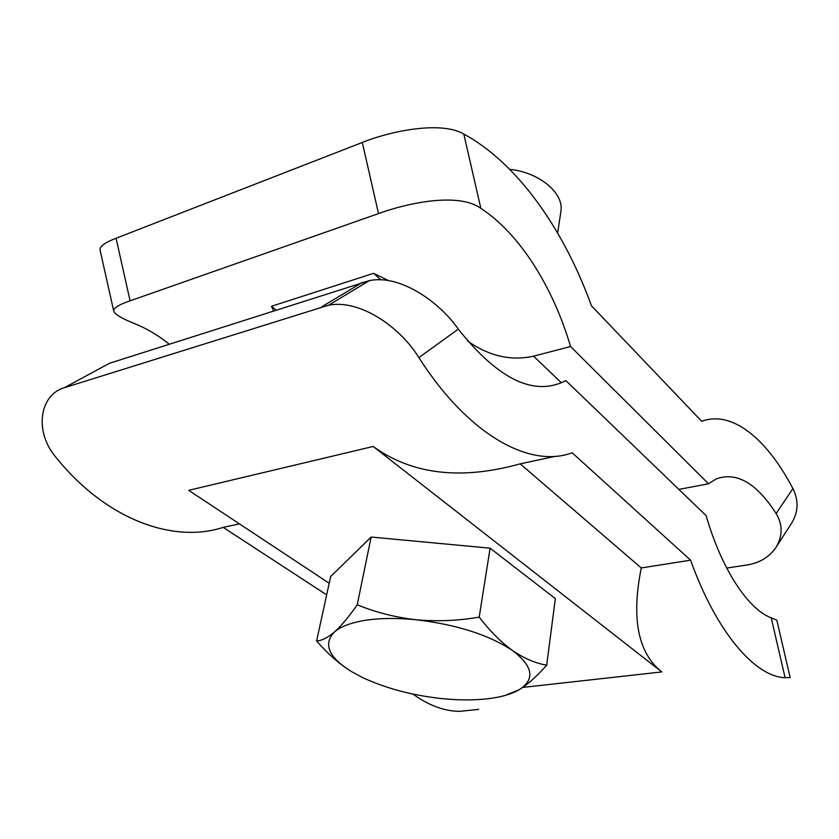 <?xml version="1.0" encoding="UTF-8"?>
<svg xmlns="http://www.w3.org/2000/svg" width="839" height="839" viewBox="0 0 839 839"><rect width="100%" height="100%" fill="white"/><g stroke="black" fill="none" stroke-linecap="round" stroke-linejoin="round"><path stroke-width="1.26" d="M467.533 340.959C488.896 356.082 510.909 361.158 533.573 356.187L570.562 346.517C553.09 287.137 519.614 233.557 480.852 208.376C459.006 192.341 408.824 202.514 378.515 213.599L130.087 300.834C118.729 304.651 113.286 308.123 113.747 311.227C115.163 314.635 122.735 319.019 136.442 324.378C148 329.276 158.917 335.873 169.226 344.168M388.772 280.698L373.607 273.325L380.854 279.89M480.852 208.376L463.82 134.093C441.775 120.921 392.086 130.465 362.312 142.462L116.076 238.255C104.833 242.555 99.495 246.477 100.061 250.022L113.747 311.227M726.71 568.066L747.224 564.951C760.144 562.749 769.814 556.76 776.243 546.997C782.777 535.681 782.735 524.522 776.127 513.51L792.897 488.56C798.728 500.327 798.392 511.717 791.89 522.739L791.418 523.463M776.127 513.51C756.558 483.086 736.6 471.549 716.244 478.901L708.525 483.799L570.562 346.517M463.82 134.093C517.296 162.923 564.018 229.655 591.422 305.753L701.687 421.293C732.132 409.988 766.93 438.891 792.897 488.56M708.525 483.799L678.866 489.389M276.01 309.99L271.49 306.277L273.535 310.787M509.734 169.342C539.32 172.32 563.986 193.096 560.945 211.134L560.767 212.288M505.214 695.437L519.362 689.606C511.475 694.252 500.537 697.345 486.557 698.897L486.326 698.918C472.179 700.397 456.71 700.219 439.909 698.394C410.586 694.975 384.619 687.938 362.008 677.272L351.132 671.378C328.521 657.147 322.963 644.016 334.446 631.998C340.781 626.481 351.205 622.58 365.72 620.273C380.434 618.06 397.267 617.892 416.196 619.759C395.4 617.368 375.746 612.376 357.225 604.793C349.003 616.644 341.41 625.705 334.446 631.998C327.598 637.776 321.662 640.755 316.618 640.923C326.319 652.155 336.449 661.415 347.01 668.725M546.671 665.191C535.513 663.292 524.155 658.416 512.587 650.571C533.038 666.26 535.303 679.275 519.362 689.606C528.035 684.194 537.138 676.056 546.671 665.191L555.345 598.606L490.102 548.182L479.195 617.126C458.104 620.766 437.109 621.647 416.196 619.759C456.815 624.604 488.948 634.871 512.587 650.571C501.072 642.223 489.934 631.075 479.195 617.126M316.618 640.923L330.671 576.508L371.153 537.044L490.102 548.182M357.225 604.793L371.153 537.044M373.177 446.474C412.001 474.538 461.01 480.328 520.201 463.852L641.269 567.951C631.138 618.416 637.986 653.078 661.814 671.934L373.177 446.474L188.723 490.333L329.203 583.252M771.188 617.787C748.178 609.45 721.425 568.926 706.134 515.639L565.864 380.612C534.338 396.857 498.492 379.7 458.304 329.14L418.892 357.603C469.011 436.133 530.762 468.529 572.135 452.745L690.602 560.179C716.118 631.746 755.027 676.937 785.094 677.713L790.149 677.566L776.841 620.231L771.188 617.787L785.094 677.713M326.665 594.861L223.174 527.364C173.746 543.724 106.165 519.823 56.066 457.454C33.675 431.277 39.737 394.624 64.383 387.702L328.626 305.197C359.501 299.083 399.668 326.392 418.892 357.603M478.723 709.354L459.636 711.367C444.251 711.21 428.666 705.442 412.893 694.042M64.383 387.702L109.437 363.297L369.37 280.625C399.784 274.248 438.965 301.369 458.304 329.14M520.201 463.852L555.701 456.259M641.269 567.951L690.602 560.179M223.174 527.364L239.451 523.882M561.375 382.804L533.573 356.187M378.515 213.599L362.312 142.462M130.087 300.834L116.076 238.255M271.49 306.277L373.607 273.325M522.739 687.424L661.814 671.934M362.574 282.292L321.662 306.843M776.243 546.997L791.89 522.739M557.652 233.022L560.945 211.134M369.37 280.625L328.626 305.197"/></g></svg>
